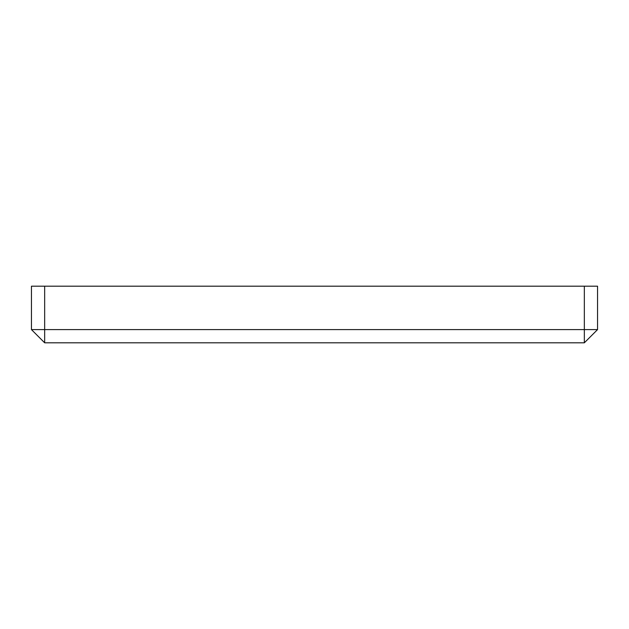 <?xml version="1.0" encoding="UTF-8"?>
<svg xmlns="http://www.w3.org/2000/svg" width="629" height="629" viewBox="0 0 629 629"><rect width="100%" height="100%" fill="white"/><g stroke="black" fill="none" stroke-linecap="round" stroke-linejoin="round"><path stroke-width="0.94" d="M597.55 329.596L597.55 286.195L584.341 286.195L584.341 329.596L597.55 329.596L584.341 342.805L44.659 342.805L31.45 329.596L44.659 329.596L44.659 286.195L31.45 286.195L31.45 329.596M584.341 342.805L584.341 329.596L44.659 329.596L44.659 342.805M584.341 286.195L44.659 286.195"/></g></svg>
